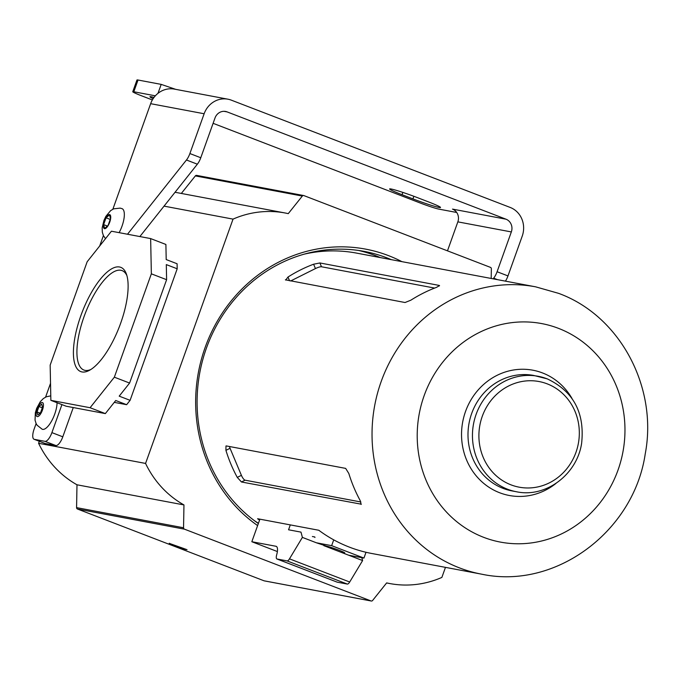 <?xml version="1.0" encoding="UTF-8"?>
<svg xmlns="http://www.w3.org/2000/svg" width="681" height="681" viewBox="0 0 681 681"><rect width="100%" height="100%" fill="white"/><g stroke="black" fill="none" stroke-linecap="round" stroke-linejoin="round"><path stroke-width="1.02" d="M57.068 402.726A17.502 6.257 111 0 1 51.816 420.645A17.502 6.257 111 0 1 42.605 429.362A17.502 6.257 111 0 1 42.205 429.251L37.08 425.216L36.093 423.514L35.046 420.151L35.361 412.652L36.655 408.37L40.341 401.628L43.354 398.538L46.359 396.768L50.777 395.857M37.021 411.945L38.962 406.514L41.72 404.139L42.528 407.187L40.588 412.618L37.83 414.993L37.021 411.945L40.026 413.095M42.307 407.808L38.962 406.514M121.661 208.548A17.502 6.257 111 0 1 122.061 208.658A17.502 6.257 111 0 1 119.132 232.655M103.623 224.611L106.049 217.826L109.488 214.856L110.501 218.669L108.075 225.454L104.636 228.424L103.623 224.611L107.377 226.058M110.228 219.435L106.049 217.826M277.38 551.559L251.834 541.727L275.975 546.273A10.002 3.575 111 0 1 276.205 546.332A10.002 3.575 111 0 1 276.69 554.768A4.997 1.788 -69 0 0 276.929 558.982A4.997 1.788 -69 0 0 277.048 559.007L287.093 560.906A4.997 1.788 -69 0 0 289.476 558.846L302.39 537.394L300.985 532.125L288.557 529.784L290.302 524.898M259.904 519.177L251.834 541.727M289.476 558.846L349.693 582.008L362.607 560.565L348.672 555.202M304.22 254.149A146.185 136.226 100.7 0 1 356.486 253.094L535.658 286.837A146.185 136.226 -79.3 0 0 377.504 393.252A146.185 136.226 -79.3 0 0 459.42 567.869A146.185 136.226 -79.3 0 0 481.561 574.16L371.613 553.457A146.185 136.226 -79.3 0 1 366.012 552.274L363.935 558.079L348.638 555.202L323.815 545.643M316.384 542.783L302.39 537.394M362.607 560.565L361.841 557.688M277.048 559.007L337.265 582.178L347.31 584.068L287.093 560.906M349.693 582.008A4.997 1.788 111 0 1 347.31 584.068M119.541 266.995A55.833 19.97 111 0 1 126.419 274.077A55.833 19.97 111 0 1 119.396 326.642A55.833 19.97 111 0 1 89.381 370.353A55.833 19.97 111 0 1 81.967 371.937A55.833 19.97 111 0 1 80.843 315.72A55.833 19.97 111 0 1 119.541 266.995M126.913 275.643A53.254 19.051 -69 0 0 122.325 270.706A53.254 19.051 -69 0 0 120.92 270.28A53.254 19.051 -69 0 0 84.504 315.405A53.254 19.051 -69 0 0 84.086 370.115A53.254 19.051 -69 0 0 85.082 370.379A53.254 19.051 -69 0 0 90.794 369.519M257.614 525.579A151.786 141.444 -79.3 0 1 211.885 331.375A151.786 141.444 -79.3 0 1 388.528 255.639A151.786 141.444 -79.3 0 1 401.909 261.649M391.328 259.657A149.284 139.111 100.7 0 0 386.791 257.818A149.284 139.111 100.7 0 0 364.19 251.391A149.284 139.111 100.7 0 0 207.96 344.007A149.284 139.111 100.7 0 0 258.346 523.527M380.27 257.58A149.284 139.111 100.7 0 0 375.742 255.733A149.284 139.111 100.7 0 0 358.64 250.472M402.037 194.689A21.247 1.294 19.7 0 1 389.609 188.952A21.247 1.294 19.7 0 1 391.098 188.995A21.247 1.294 19.7 0 1 417.189 197.541L428.085 201.738A21.247 1.294 19.7 0 1 440.513 207.475A21.247 1.294 19.7 0 1 412.933 198.878L402.037 194.689L402.854 192.408M154.034 97.409A21.247 1.294 -160.3 0 0 151.437 96.796A21.247 1.294 -160.3 0 0 149.948 96.753A21.247 1.294 -160.3 0 0 153.14 98.668M497.453 279.644L493.657 278.18A10.002 3.575 -69 0 0 497.087 271.736L507.975 275.924L522.225 236.128A22.499 20.966 100.7 0 0 510.188 207.441L231.31 100.15A22.499 20.966 100.7 0 0 227.905 99.188A22.499 20.966 100.7 0 0 204.138 113.753L189.888 153.548L200.776 157.745A10.002 3.575 111 0 1 197.354 164.189L186.458 160.001A10.002 3.575 -69 0 0 189.888 153.548M507.975 275.924A10.002 3.575 111 0 1 505.438 281.142M139.869 236.562L197.354 164.189M497.087 271.736L511.337 231.932A10.002 9.321 100.7 0 0 505.983 219.188L227.105 111.897A10.002 9.321 100.7 0 0 225.598 111.471A10.002 9.321 100.7 0 0 215.026 117.941L200.776 157.745M133.808 91.765A14.999 0.919 -160.3 0 0 132.761 91.731L136.966 79.992A14.999 0.919 19.7 0 1 138.013 80.017L133.808 91.765L155.345 95.817M132.761 91.731A14.999 0.919 -160.3 0 0 141.529 95.783L152.357 99.945M456.713 212.472L438.828 209.11A14.999 0.919 -160.3 0 1 420.407 203.074L213.102 123.321M138.013 80.017L161.193 84.384L175.715 89.356M227.905 99.188L174.421 89.109A22.499 20.966 100.7 0 0 150.646 103.682L112.867 209.195M103.401 235.626L99.707 245.96M50.522 383.318L45.584 397.125M36.119 423.556L34.076 429.26A10.002 3.575 -69 0 0 34.05 439.262A10.002 3.575 -69 0 0 34.28 439.33L45.167 443.518A10.002 3.575 111 0 1 44.946 443.459A10.002 3.575 111 0 1 44.733 443.348M447.477 250.838L457.845 221.861A10.002 9.321 100.7 0 0 452.499 209.11L505.983 219.188M493.657 278.18L493.146 278.827M127.5 234.23L186.458 160.001M44.972 441.339A10.002 3.575 -69 0 0 51.901 432.622L62.797 436.81A10.002 3.575 111 0 1 55.868 445.536L44.972 441.339L34.28 439.33M51.901 432.622L61.937 404.599M55.868 445.536L45.167 443.518M62.797 436.81L73.267 407.553M157.983 93.348L161.193 84.384M50.862 400.343L66.117 406.208L105.342 413.597L90.088 407.723L50.862 400.343L50.164 365.101L87.168 261.742L111.429 231.208L150.646 238.588L165.9 244.462L166.198 259.563L177.094 263.751L177.196 268.782L130.097 400.334L119.201 396.146L129.594 383.054L114.348 377.189L151.352 273.83L166.607 279.695L129.594 383.054M114.255 402.369L126.632 404.693L130.097 400.334M264.517 580.893A1.498 1.396 -79.3 0 1 264.058 580.808L371.026 600.948L184.449 529.163L77.472 509.022A1.498 1.396 -79.3 0 1 76.578 507.626L183.547 527.766L183.964 504.927A99.988 93.178 -79.3 0 1 145.564 463.429L233.038 219.12L164.044 206.13M145.564 463.429L38.596 443.288L39.311 441.288M371.026 600.948A1.498 1.396 100.7 0 0 372.592 600.489L386.655 582.902A99.988 93.178 100.7 0 0 389.77 583.549A99.988 93.178 100.7 0 0 441.867 577.42L445.468 567.367M491.188 278.461L491.359 268.774A1.498 1.396 100.7 0 0 490.465 267.378L303.879 195.592A1.498 1.396 100.7 0 0 302.321 196.051L288.259 213.638A99.988 93.178 100.7 0 0 285.143 212.991A99.988 93.178 100.7 0 0 233.038 219.12M302.321 196.051L195.345 175.911L181.325 193.447M195.345 175.911A1.498 1.396 -79.3 0 1 196.911 175.451M183.547 527.766A1.498 1.396 100.7 0 0 184.449 529.163M77.472 509.022L264.058 580.808M76.578 507.626L76.987 484.787A99.988 93.178 -79.3 0 1 38.596 443.288M285.143 212.991L178.175 192.851A99.988 93.178 100.7 0 0 175.017 192.314M182.934 548.137L182.67 548.869L187.003 549.635M182.67 548.869L181.155 548.35L181.427 547.601M169.271 543.259L181.155 548.35M169.237 543.344L186.986 549.678M183.964 504.927L76.987 484.787M150.646 238.588L151.352 273.83M90.088 407.723L114.348 377.189M177.196 268.782L166.3 264.594L166.607 279.695M105.342 413.597L115.736 400.505L126.632 404.693M434.631 288.072L321.492 266.765A4.997 1.047 -22.8 0 0 315.439 268.569L313.609 264.219A146.185 136.226 100.7 0 0 287.986 277.039L289.553 280.776M313.609 264.219L319.891 262.96L321.492 266.765M439.415 285.901L439.219 285.424L319.891 262.96M285.373 279.823L405.05 302.517L410.881 300.176A146.185 136.226 -79.3 0 1 436.504 287.356L439.543 285.603M285.722 280.053L287.986 277.039M229.446 446.506A4.997 1.481 -116.6 0 0 230.05 448.294L225.93 450.354A146.185 136.226 100.7 0 0 237.277 477.398L241.406 475.338A4.997 1.481 -116.6 0 0 245.075 480.182L360.87 501.982M225.93 450.354L225.973 445.97M361.126 504.425L360.172 500.535A146.185 136.226 -79.3 0 1 348.825 473.491L345.659 468.392L226.33 445.927M245.075 480.182L241.466 481.986L361.313 504.195M241.466 481.986L237.277 477.398M254.081 520.437A146.185 136.226 100.7 0 0 258.44 523.272M363.935 558.079L331.647 545.66L333.724 539.854A146.185 136.226 -79.3 0 1 318.793 530.261L257.588 518.735A146.185 136.226 100.7 0 0 259.555 520.173M333.724 539.854A146.185 136.226 100.7 0 0 349.472 547.166A146.185 136.226 100.7 0 0 366.012 552.274M315.439 268.569L290.634 280.981M230.05 448.294L241.406 475.338M314.945 537.496L314.801 536.968L312.392 536.517M331.647 545.66L316.35 542.774L326.599 546.162A10.002 0.613 -160.3 0 1 337.231 549.567A10.002 0.613 -160.3 0 1 344.722 552.887A10.002 0.613 -160.3 0 1 344.024 552.87L341.207 552.342M42.299 402.522A7.5 2.681 111 0 1 42.452 410.073A7.5 2.681 111 0 1 37.251 416.61A7.5 2.681 111 0 1 37.097 409.06A7.5 2.681 111 0 1 42.299 402.522M109.581 214.592A7.5 2.681 111 0 1 109.735 222.142A7.5 2.681 111 0 1 104.542 228.688A7.5 2.681 111 0 1 104.389 221.138A7.5 2.681 111 0 1 109.581 214.592M276.409 546.443L275.975 546.273M227.105 111.897L224.032 111.318M511.337 231.932L457.845 221.861M204.138 113.753L150.646 103.682M413.861 196.281L412.933 198.878M556.011 483.391A63.742 59.4 -79.3 0 1 499.641 492.746A63.742 59.4 -79.3 0 1 465.532 411.477A63.742 59.4 -79.3 0 1 542.536 372.95A63.742 59.4 -79.3 0 1 572.006 398.47M516.462 491.75C545.685 498.083 577.037 474.58 581.625 443.28C584.894 412.771 573.428 391.294 547.209 378.849L533.742 375.452A58.745 54.744 100.7 0 0 470.188 418.219A58.745 54.744 100.7 0 0 503.106 488.388A58.745 54.744 100.7 0 0 512.001 490.916L516.462 491.75A58.745 54.744 -79.3 0 1 507.566 489.23A58.745 54.744 -79.3 0 1 474.648 419.053A58.745 54.744 -79.3 0 1 538.203 376.295A58.745 54.744 -79.3 0 1 547.098 378.823M547.201 383.854A53.748 50.079 100.7 0 0 482.267 416.338A53.748 50.079 100.7 0 0 511.031 484.863A53.748 50.079 100.7 0 0 575.956 452.38A53.748 50.079 100.7 0 0 547.201 383.854M558.505 328.361A111.19 103.614 100.7 0 0 424.178 395.567A111.19 103.614 100.7 0 0 483.68 537.335A111.19 103.614 100.7 0 0 617.999 470.128A111.19 103.614 100.7 0 0 558.505 328.361M122.061 208.658L120.154 208.122L113.642 208.837L110.645 210.616L105.87 216.362L103.938 220.448L102.167 227.871L102.329 232.23L103.384 235.583L105.504 238.665M337.155 582.144L276.929 558.982M44.946 443.459L34.05 439.262M389.77 583.549L386.612 582.953M303.649 195.532L196.681 175.392M264.288 580.867L371.256 601.008M535.658 286.837L558.59 293.349C620.085 315.729 657.982 387.336 645.239 453.844C633.951 531.299 555.585 590.078 481.561 574.16"/></g></svg>
